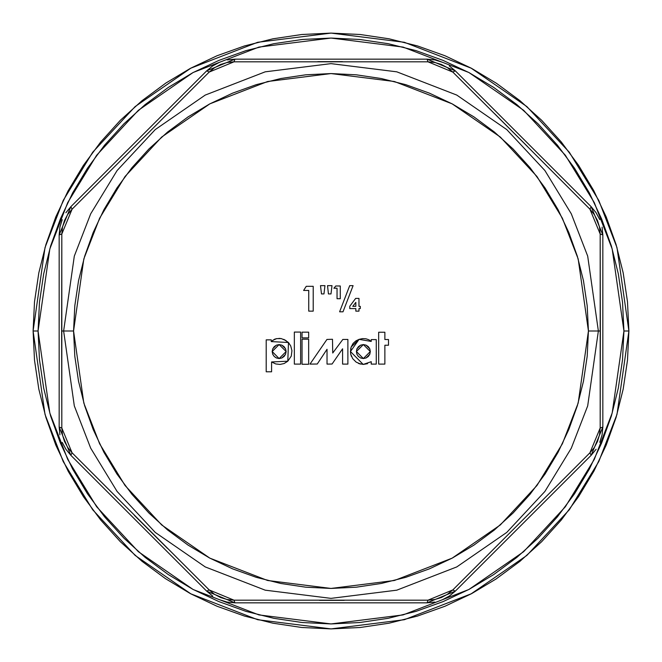 <?xml version="1.0" encoding="UTF-8"?>
<svg xmlns="http://www.w3.org/2000/svg" width="662" height="662" viewBox="0 0 662 662"><rect width="100%" height="100%" fill="white"/><g stroke="black" fill="none" stroke-linecap="round" stroke-linejoin="round"><path stroke-width="0.99" d="M593.864 471.17L606.226 445.005L616.074 417.474L623.174 389.115L627.468 360.202L628.9 331L616.984 247.588L598.779 200.462L569.32 152.26L526.878 106.557L471.187 68.145L404.333 42.269L331 33.1L257.667 42.269L190.813 68.145L135.122 106.557L92.68 152.26L63.221 200.462L45.016 247.588L33.1 331L38.065 331L49.782 248.978L67.689 202.638L96.652 155.239L138.383 110.297L193.147 72.53L258.892 47.076L331 38.065L403.108 47.076L468.853 72.53L523.617 110.297L565.348 155.239L594.311 202.638L612.218 248.978L623.935 331L628.9 331L616.984 414.412L598.779 461.538L569.32 509.74L526.878 555.443L471.187 593.855L404.333 619.731L331 628.9L257.667 619.731L190.813 593.855L135.122 555.443L92.68 509.74L63.221 461.538L45.016 414.412L33.1 331L45.016 247.588L63.221 200.462L92.68 152.26L135.122 106.557L190.813 68.145L257.667 42.269L331 33.1L404.333 42.269L471.187 68.145L526.878 106.557L569.32 152.26L598.779 200.462L616.984 247.588L628.9 331L627.468 301.798L623.174 272.885L616.074 244.526L606.226 216.995L593.723 190.573L578.696 165.492M598.365 331L587.674 256.136L571.331 213.843L544.892 170.581L506.802 129.562L456.821 95.088L396.811 71.86L331 63.635L265.189 71.86L205.179 95.088L155.198 129.562L117.108 170.581L90.669 213.843L74.326 256.136L63.635 331L73.565 331L83.859 258.916L99.598 218.195L125.052 176.539L161.727 137.042L209.854 103.851L267.63 81.484L331 73.565L394.37 81.484L452.146 103.851L500.273 137.042L536.948 176.539L562.402 218.195L578.141 258.916L588.435 331L600.351 331L600.202 234.058L599.515 227.198L597.505 220.603L594.236 214.488L589.9 209.192L521.325 140.402L452.808 72.1L447.471 67.731L441.38 64.487L434.752 62.476L427.942 61.798L234.058 61.798L227.198 62.485L220.603 64.495L214.488 67.764L209.192 72.1L72.1 209.192L67.731 214.529L64.487 220.62L62.476 227.248L61.798 234.058L61.649 331L63.635 331L74.326 256.136L90.669 213.843L117.108 170.581L155.198 129.562L205.179 95.088L265.189 71.86L331 63.635L396.811 71.86L456.821 95.088L506.802 129.562L544.892 170.581L571.331 213.843L587.674 256.136L598.365 331L587.674 405.864L571.331 448.157L544.892 491.419L506.802 532.438L456.821 566.912L396.811 590.14L331 598.365L265.189 590.14L205.179 566.912L155.198 532.438L117.108 491.419L90.669 448.157L74.326 405.864L63.635 331L61.649 331L61.798 427.942L62.485 434.802L64.495 441.397L67.764 447.512L72.1 452.808L209.192 589.9L214.529 594.269L220.62 597.513L227.248 599.524L234.058 600.202L427.942 600.202L434.802 599.515L441.397 597.505L447.512 594.236L452.808 589.9L589.9 452.808L594.269 447.471L597.513 441.38L599.524 434.752L600.202 427.942L600.351 331L588.435 331L587.194 305.77L583.487 280.779L577.347 256.268L568.84 232.486L558.041 209.647L545.049 187.975L529.997 167.685L513.033 148.967L494.315 132.003L474.025 116.951L452.353 103.959L429.514 93.16L405.732 84.653L381.221 78.513L356.23 74.806L331 73.565L305.77 74.806L280.779 78.513L256.268 84.653L232.486 93.16L209.647 103.959L187.975 116.951L167.685 132.003L148.967 148.967L132.003 167.685L116.951 187.975L103.959 209.647L93.16 232.486L84.653 256.268L78.513 280.779L74.806 305.77L73.565 331L74.806 356.23L78.513 381.221L84.653 405.732L93.16 429.514L103.959 452.353L116.951 474.025L132.003 494.315L148.967 513.033L167.685 529.997L187.975 545.049L209.647 558.041L232.486 568.84L256.268 577.347L280.779 583.487L305.77 587.194L331 588.435L356.23 587.194L381.221 583.487L405.732 577.347L429.514 568.84L452.353 558.041L474.025 545.049L494.315 529.997L513.033 513.033L529.997 494.315L545.049 474.025L558.041 452.353L568.84 429.514L577.347 405.732L583.487 381.221L587.194 356.23L588.435 331L578.141 403.084L562.402 443.805L536.948 485.461L500.273 524.958L452.146 558.149L394.37 580.516L331 588.435L267.63 580.516L209.854 558.149L161.727 524.958L125.052 485.461L99.598 443.805L83.859 403.084L73.565 331L63.635 331L74.326 405.864L90.669 448.157L117.108 491.419L155.198 532.438L205.179 566.912L265.189 590.14L331 598.365L396.811 590.14L456.821 566.912L506.802 532.438L544.892 491.419L571.331 448.157L587.674 405.864L598.365 331M272.794 340.227L276.741 338.58L274.639 339.209L271.263 341.6L271.263 339.879L266.232 339.879L266.232 371.804L271.602 371.804L271.602 361.94L275.706 363.959L280.026 364.456L284.172 363.512L280.026 364.456L275.715 363.968M283.799 339.399L286.166 340.673L281.391 338.646L276.741 338.58M284.188 363.504L287.788 361.195L291.247 356.073L291.934 350.719L291.247 356.073L287.788 361.195L288.425 342.511L290.701 345.928L288.425 342.511L283.766 339.383M350.628 349.131L351.174 346.946L350.413 351.497L350.653 354.054L352.647 358.647L356.197 362.155L360.732 364.141L358.688 363.504M353.069 343.429L355.8 340.913L353.069 343.429L351.174 346.946L359.052 339.341L355.8 340.913M362.528 338.654L365.912 338.812L362.528 338.654L359.052 339.341M368.908 339.772L371.192 341.468L368.908 339.772L365.912 338.812M591.199 455.224L596.123 449.217L591.166 455.266L602.834 427.098L602.834 234.902L591.166 206.734L589.9 209.192L600.202 234.058L600.202 427.942L602.834 427.098L602.081 434.826L599.805 442.332L602.056 434.934M581.939 201.19L589.9 209.192L591.166 206.734L596.098 212.734L599.797 219.652L596.156 212.833M602.064 227.124L602.834 234.902L600.202 234.058L602.834 234.902L602.072 227.132M455.224 70.801L449.217 65.877L455.266 70.834L591.166 206.734L455.266 70.834L452.808 72.1L455.266 70.834L427.098 59.166L434.826 59.919L442.332 62.195L434.934 59.944M434.868 59.928L427.098 59.166L427.942 61.798L427.098 59.166L234.902 59.166L234.058 61.798L234.902 59.166L206.734 70.834L212.734 65.902L219.652 62.203L212.833 65.844M227.124 59.936L234.902 59.166L227.132 59.928M70.801 206.776L65.877 212.783L70.834 206.734L206.734 70.834L209.192 72.1L206.734 70.834L138.615 138.954L70.834 206.734L72.1 209.192L209.192 72.1L234.058 61.798M59.928 227.132L59.166 234.902L59.166 427.098L61.798 427.942L61.798 234.058L59.166 234.902L61.798 234.058L72.1 209.192L70.834 206.734L59.166 234.902L59.919 227.174L62.195 219.668L59.944 227.066M80.061 460.81L72.1 452.808L70.834 455.266L65.902 449.266L62.203 442.348L65.844 449.167M59.936 434.876L59.166 427.098L70.834 455.266L206.734 591.166L234.902 602.834L227.174 602.081L219.668 599.805L227.066 602.056M206.776 591.199L212.783 596.123L206.734 591.166L209.192 589.9L206.734 591.166L70.834 455.266L72.1 452.808L61.798 427.942L59.166 427.098L59.928 434.868M227.132 602.072L234.902 602.834L234.058 600.202L234.902 602.834L427.098 602.834L455.266 591.166L449.266 596.098L442.348 599.797L449.167 596.156M455.266 591.166L591.166 455.266L589.9 452.808L591.166 455.266L455.266 591.166L452.808 589.9L455.266 591.166M68.136 190.83L55.774 216.995L45.926 244.526L38.826 272.885L34.532 301.798L33.1 331L45.016 414.412L63.221 461.538L92.68 509.74L135.122 555.443L190.813 593.855L257.667 619.731L331 628.9L404.333 619.731L471.187 593.855L526.878 555.443L569.32 509.74L598.779 461.538L616.984 414.412L628.9 331L623.935 331L622.528 302.286L618.308 273.853L611.324 245.966L601.634 218.899L589.346 192.915L574.566 168.256L557.445 145.16L538.14 123.86L516.84 104.555L493.744 87.434L469.085 72.654L443.101 60.366L416.034 50.676L388.147 43.692L359.714 39.472L331 38.065L302.286 39.472L273.853 43.692L245.966 50.676L218.899 60.366L192.915 72.654L168.256 87.434L145.16 104.555L123.86 123.86L104.555 145.16L87.434 168.256L72.654 192.915L60.366 218.899L50.676 245.966L43.692 273.853L39.472 302.286L38.065 331L39.472 359.714L43.692 388.147L50.676 416.034L60.366 443.101L72.654 469.085L87.434 493.744L104.555 516.84L123.86 538.14L145.16 557.445L168.256 574.566L192.915 589.346L218.899 601.634L245.966 611.324L273.853 618.308L302.286 622.528L331 623.935L359.714 622.528L388.147 618.308L416.034 611.324L443.101 601.634L469.085 589.346L493.744 574.566L516.84 557.445L538.14 538.14L557.445 516.84L574.566 493.744L589.346 469.085L601.634 443.101L611.324 416.034L618.308 388.147L622.528 359.714L623.935 331L612.218 413.022L594.311 459.362L565.348 506.761L523.617 551.703L468.853 589.47L403.108 614.924L331 623.935L258.892 614.924L193.147 589.47L138.383 551.703L96.652 506.761L67.689 459.362L49.782 413.022L38.065 331L33.1 331L34.532 360.202L38.826 389.115L45.926 417.474L55.774 445.005L68.277 471.427L83.304 496.508M602.834 234.902L602.834 427.098L602.072 434.868M455.224 591.199L449.225 596.123M434.868 602.072L427.098 602.834L427.942 600.202L427.098 602.834L234.902 602.834M70.801 455.224L65.877 449.225M206.776 70.801L212.775 65.877M591.199 206.776L596.123 212.775M578.563 165.301L561.293 142.032M561.277 142.016L541.648 120.352L519.984 100.723L496.508 83.304L471.427 68.277L445.005 55.774L417.474 45.926L389.115 38.826L360.202 34.532L331 33.1L301.798 34.532L272.885 38.826L244.526 45.926L216.995 55.774L190.573 68.277M190.383 68.376L165.665 83.197M165.492 83.304L142.016 100.723L120.352 120.352L100.723 142.016L83.304 165.492L68.277 190.573M83.437 496.699L100.707 519.968M100.723 519.984L120.352 541.648L142.016 561.277L165.492 578.696L190.573 593.723L216.995 606.226L244.526 616.074L272.885 623.174L301.798 627.468L331 628.9L360.202 627.468L389.115 623.174L417.474 616.074L445.005 606.226L471.427 593.723M471.617 593.624L496.334 578.803M496.508 578.696L519.984 561.277L541.648 541.648L561.277 519.984L578.696 496.508L593.723 471.427M494.531 113.649L527.581 146.658M427.942 61.798L452.808 72.1M602.834 427.098L600.202 427.942L589.9 452.808L452.808 589.9L427.942 600.202M427.098 59.166L234.902 59.166M317.76 61.649L342.469 61.649M344.24 600.351L319.531 600.351M234.058 600.202L209.192 589.9M59.166 234.902L59.166 427.098M167.469 548.351L134.419 515.342M303.626 290.452L306.291 286.315L313.176 286.315L313.176 311.14L308.724 311.14L308.724 290.452L303.626 290.452L306.291 286.315L313.176 286.315L313.176 311.14L308.724 311.14L308.724 290.452L303.626 290.452M331.952 285.678L331 293.953L328.451 293.953L327.5 285.678L331.952 285.678L331 293.953L328.451 293.953L327.5 285.678L331.952 285.678M320.499 285.678L324.951 285.678L323.999 293.953L321.451 293.953L320.499 285.678L324.951 285.678L323.999 293.953L321.451 293.953L320.499 285.678L321.451 293.953M333.863 288.227L335.808 286.001L340.227 286.001L340.227 298.728L337.049 298.728L337.049 288.227L333.863 288.227L335.808 286.001L340.227 286.001L340.227 298.728L337.049 298.728L337.049 288.227L333.863 288.227M342.974 311.777L339.589 311.777L349.735 285.678L353.119 285.678L342.974 311.777L339.589 311.777L349.735 285.678L353.119 285.678L342.974 311.777M355.626 298.413L359.011 298.413L359.011 306.365L360.277 306.365L360.277 308.591L359.011 308.591L359.011 311.14L355.825 311.14L355.825 308.591L349.776 308.591L349.776 306.233L355.626 298.413L359.011 298.413L359.011 306.365L360.277 306.365L360.277 308.591L359.011 308.591L359.011 311.14L355.825 311.14L355.825 308.591L349.776 308.591L349.776 306.233L355.626 298.413M355.825 306.365L355.825 302.393L352.78 306.365L355.825 306.365L352.78 306.365L355.825 306.365L355.825 302.393L355.825 306.365M352.78 306.365L355.825 302.393L352.78 306.365M291.934 350.686L290.701 345.928M276.459 345.125L279.141 344.588L272.165 351.563L279.141 358.539L276.435 357.985L274.217 356.487L272.719 354.269L272.165 351.563L272.719 348.849L274.217 346.631L276.435 345.134L279.141 344.588L281.855 345.134L284.072 346.631L285.57 348.849L286.116 351.563L285.57 354.269L284.072 356.487L281.855 357.985L279.141 358.539L276.459 358.001M288.425 342.511L271.263 341.6L271.263 339.879L266.232 339.879L266.232 371.804L271.602 371.804L271.602 361.94L287.788 361.195M278.95 338.381L281.383 338.638M272.703 354.244L272.165 351.555L272.703 348.882M272.727 348.824L276.402 345.15M276.402 357.977L274.233 356.512M274.192 356.47L272.727 354.302M281.83 358.001L279.141 358.539L286.116 351.563L285.579 354.244M285.554 354.302L281.88 357.977M285.579 348.882L286.116 351.563L279.141 344.588L281.83 345.125M281.88 345.15L285.554 348.824M272.719 348.849L272.165 351.555M279.141 358.539L281.855 357.985L284.072 356.487M358.374 363.372L363.19 364.406L367.609 363.653M371.192 361.709L371.192 364.1L376.231 364.1L376.231 339.573L371.192 339.573L371.192 341.468L359.052 339.341L350.413 351.497L363.19 364.406L371.192 361.709L371.192 364.1L376.231 364.1L376.231 339.573L371.192 339.573L371.192 341.468M360.674 345.125L363.355 344.588L356.379 351.563L363.355 358.539L360.649 357.985L358.432 356.487L356.934 354.269L356.379 351.563L356.934 348.849L358.432 346.631L360.649 345.134L363.355 344.588L366.069 345.134L368.287 346.631L369.785 348.849L370.331 351.563L369.785 354.269L368.287 356.487L366.069 357.985L363.355 358.539L360.674 358.001M356.197 362.155L352.647 358.647M351.423 356.462L350.653 354.054M356.917 354.244L356.379 351.555L356.917 348.882M356.942 348.824L360.625 345.15M360.625 357.977L358.448 356.512M358.407 356.47L356.942 354.302M366.045 358.001L363.355 358.539L370.331 351.563L369.793 354.244M369.768 354.302L366.094 357.977M369.793 348.874L370.331 351.563L363.364 344.588L366.045 345.125M368.287 346.631L366.094 345.15L369.768 348.824M356.934 354.269L358.432 356.487L360.649 357.985L363.355 358.539M309.982 364.125L317.305 364.042L327.02 349.296L327.02 364.125L332.109 364.009L342.61 348.816L342.577 364.092L347.889 364.092L347.889 339.399L342.825 339.399L332.738 353.02L332.481 339.308L326.912 339.399L309.982 364.125L317.305 364.042L327.02 349.296L327.02 364.125L332.109 364.009L342.61 348.816L342.577 364.092L347.889 364.092L347.889 339.399L342.825 339.399L332.738 353.02L332.481 339.308L326.912 339.399L309.982 364.125M378.689 332.241L378.689 364.1L384.903 364.1L384.903 345.208L388.486 345.208L388.486 339.507L384.903 339.507L384.903 332.241L378.689 332.241L384.903 332.241L384.903 339.507L388.486 339.507L388.486 345.208L384.903 345.208L384.903 364.1L378.689 364.1L378.689 332.241M302.038 339.209L302.038 364.282L308.633 364.282L308.633 339.209L302.038 339.209L308.633 339.209L308.633 364.282L302.038 364.282L302.038 339.209M302.038 332.159L302.038 337.901L308.633 337.901L308.633 332.159L302.038 332.159L308.633 332.159L308.633 337.901L302.038 337.901L302.038 332.159M294.309 332.109L294.309 364.141L300.631 364.141L300.631 332.109L294.309 332.109L300.631 332.109L300.631 364.141L294.309 364.141L294.309 332.109"/></g></svg>

